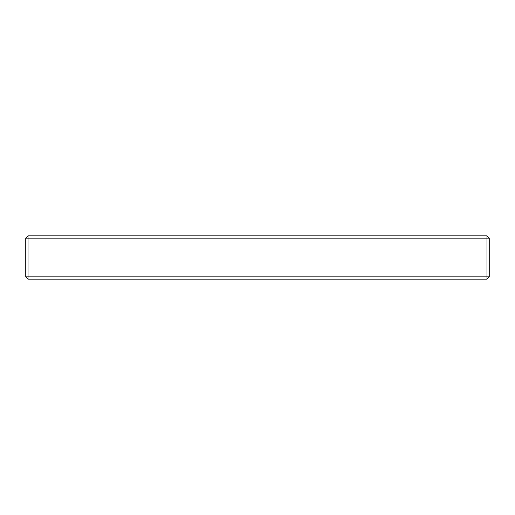 <?xml version="1.0" encoding="UTF-8"?>
<svg xmlns="http://www.w3.org/2000/svg" width="515" height="515" viewBox="0 0 515 515"><rect width="100%" height="100%" fill="white"/><g stroke="black" fill="none" stroke-linecap="round" stroke-linejoin="round"><path stroke-width="0.77" d="M25.75 238.13L28.022 238.13L28.022 276.87L25.75 276.87L25.75 238.13L28.022 235.857L486.978 235.857L486.978 238.13L28.022 238.13L28.022 235.857M25.75 276.87L28.022 279.143L28.022 276.87L489.25 276.87L489.25 238.13L486.978 235.857M28.022 279.143L486.978 279.143L486.978 238.13L489.25 238.13M486.978 279.143L489.25 276.87"/></g></svg>
